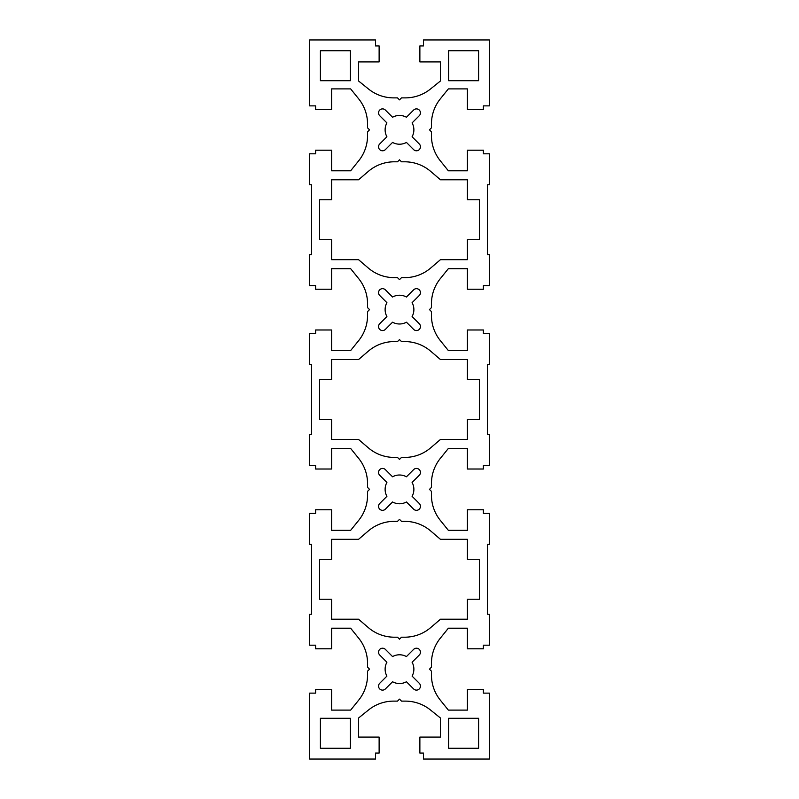 <?xml version="1.0" encoding="UTF-8"?>
<svg xmlns="http://www.w3.org/2000/svg" width="799" height="799" viewBox="0 0 799 799"><rect width="100%" height="100%" fill="white"/><g stroke="black" fill="none" stroke-linecap="round" stroke-linejoin="round"><path stroke-width="1.2" d="M320.399 50.736L320.399 80.699L350.362 80.699L350.362 50.736L320.399 50.736M350.641 350.561L358.701 340.564A39.95 39.95 0 0 0 367.54 315.495L367.54 311.61L369.538 309.613L367.54 307.615L367.54 303.73A39.95 39.95 0 0 0 358.701 278.661L350.641 268.664L331.585 268.664L331.585 289.238L315.605 289.238L315.605 285.642L309.613 285.642L309.613 254.681L311.61 254.681L311.61 184.769L309.613 184.769L309.613 153.808L315.605 153.808L315.605 150.212L331.585 150.212L331.585 170.786L350.641 170.786L358.701 160.789A39.95 39.95 0 0 0 367.54 135.72L367.54 131.835L369.538 129.838L367.54 127.84L367.54 123.955A39.95 39.95 0 0 0 358.701 98.886L350.641 88.889L331.585 88.889L331.585 109.463L315.605 109.463L315.605 105.868L309.613 105.868L309.613 39.95L375.53 39.95L375.53 45.943L379.126 45.943L379.126 61.922L358.551 61.922L358.551 80.979L368.549 89.039A39.95 39.95 0 0 0 393.617 97.877L397.502 97.877L399.5 99.875L401.498 97.877L405.383 97.877A39.95 39.95 0 0 0 430.451 89.039L440.449 80.979L440.449 61.922L419.875 61.922L419.875 45.943L423.47 45.943L423.47 39.95L489.387 39.95L489.387 105.868L483.395 105.868L483.395 109.463L467.415 109.463L467.415 88.889L448.359 88.889L440.299 98.886A39.95 39.95 0 0 0 431.46 123.955L431.46 127.84L429.463 129.838L431.46 131.835L431.46 135.72A39.95 39.95 0 0 0 440.299 160.789L448.359 170.786L467.415 170.786L467.415 150.212L483.395 150.212L483.395 153.808L489.387 153.808L489.387 184.769L487.39 184.769L487.39 254.681L489.387 254.681L489.387 285.642L483.395 285.642L483.395 289.238L467.415 289.238L467.415 268.664L448.359 268.664L440.299 278.661A39.95 39.95 0 0 0 431.46 303.73L431.46 307.615L429.463 309.613L431.46 311.61L431.46 315.495A39.95 39.95 0 0 0 440.299 340.564L448.359 350.561L467.415 350.561L467.415 329.987L483.395 329.987L483.395 333.582L489.387 333.582L489.387 364.544L487.39 364.544L487.39 434.456L489.387 434.456L489.387 465.418L483.395 465.418L483.395 469.013L467.415 469.013L467.415 448.439L448.359 448.439L440.299 458.436A39.95 39.95 0 0 0 431.46 483.505L431.46 487.39L429.463 489.387L431.46 491.385L431.46 495.27A39.95 39.95 0 0 0 440.299 520.339L448.359 530.336L467.415 530.336L467.415 509.762L483.395 509.762L483.395 513.357L489.387 513.357L489.387 544.319L487.39 544.319L487.39 614.231L489.387 614.231L489.387 645.192L483.395 645.192L483.395 648.788L467.415 648.788L467.415 628.214L448.359 628.214L440.299 638.211A39.95 39.95 0 0 0 431.46 663.28L431.46 667.165L429.463 669.163L431.46 671.16L431.46 675.045A39.95 39.95 0 0 0 440.299 700.114L448.359 710.111L467.415 710.111L467.415 689.537L483.395 689.537L483.395 693.133L489.387 693.133L489.387 759.05L423.47 759.05L423.47 753.058L419.875 753.058L419.875 737.077L440.449 737.077L440.449 718.021L430.451 709.961A39.95 39.95 0 0 0 405.383 701.123L401.498 701.123L399.5 699.125L397.502 701.123L393.617 701.123A39.95 39.95 0 0 0 368.549 709.961L358.551 718.021L358.551 737.077L379.126 737.077L379.126 753.058L375.53 753.058L375.53 759.05L309.613 759.05L309.613 693.133L315.605 693.133L315.605 689.537L331.585 689.537L331.585 710.111L350.641 710.111L358.701 700.114A39.95 39.95 0 0 0 367.54 675.045L367.54 671.16L369.538 669.163L367.54 667.165L367.54 663.28A39.95 39.95 0 0 0 358.701 638.211L350.641 628.214L331.585 628.214L331.585 648.788L315.605 648.788L315.605 645.192L309.613 645.192L309.613 614.231L311.61 614.231L311.61 544.319L309.613 544.319L309.613 513.357L315.605 513.357L315.605 509.762L331.585 509.762L331.585 530.336L350.641 530.336L358.701 520.339A39.95 39.95 0 0 0 367.54 495.27L367.54 491.385L369.538 489.387L367.54 487.39L367.54 483.505A39.95 39.95 0 0 0 358.701 458.436L350.641 448.439L331.585 448.439L331.585 469.013L315.605 469.013L315.605 465.418L309.613 465.418L309.613 434.456L311.61 434.456L311.61 364.544L309.613 364.544L309.613 333.582L315.605 333.582L315.605 329.987L331.585 329.987L331.585 350.561L350.641 350.561M478.601 50.736L448.639 50.736L448.639 80.699L478.601 80.699L478.601 50.736M320.399 748.264L350.362 748.264L350.362 718.301L320.399 718.301L320.399 748.264M478.601 748.264L478.601 718.301L448.639 718.301L448.639 748.264L478.601 748.264M358.551 259.675L368.309 268.035A39.95 39.95 0 0 0 394.307 277.653L397.502 277.653L399.5 279.65L401.498 277.653L404.693 277.653A39.95 39.95 0 0 0 430.691 268.035L440.449 259.675L467.415 259.675L467.415 239.7L479.4 239.7L479.4 199.75L467.415 199.75L467.415 179.775L440.449 179.775L430.691 171.415A39.95 39.95 0 0 0 404.693 161.798L401.498 161.798L399.5 159.8L397.502 161.798L394.307 161.798A39.95 39.95 0 0 0 368.309 171.415L358.551 179.775L331.585 179.775L331.585 199.75L319.6 199.75L319.6 239.7L331.585 239.7L331.585 259.675L358.551 259.675M397.502 521.347L394.307 521.347A39.95 39.95 0 0 0 368.309 530.965L358.551 539.325L331.585 539.325L331.585 559.3L319.6 559.3L319.6 599.25L331.585 599.25L331.585 619.225L358.551 619.225L368.309 627.585A39.95 39.95 0 0 0 394.307 637.202L397.502 637.202L399.5 639.2L401.498 637.202L404.693 637.202A39.95 39.95 0 0 0 430.691 627.585L440.449 619.225L467.415 619.225L467.415 599.25L479.4 599.25L479.4 559.3L467.415 559.3L467.415 539.325L440.449 539.325L430.691 530.965A39.95 39.95 0 0 0 404.693 521.347L401.498 521.347L399.5 519.35L397.502 521.347M358.551 439.45L368.309 447.81A39.95 39.95 0 0 0 394.307 457.428L397.502 457.428L399.5 459.425L401.498 457.428L404.693 457.428A39.95 39.95 0 0 0 430.691 447.81L440.449 439.45L467.415 439.45L467.415 419.475L479.4 419.475L479.4 379.525L467.415 379.525L467.415 359.55L440.449 359.55L430.691 351.19A39.95 39.95 0 0 0 404.693 341.572L401.498 341.572L399.5 339.575L397.502 341.572L394.307 341.572A39.95 39.95 0 0 0 368.309 351.19L358.551 359.55L331.585 359.55L331.585 379.525L319.6 379.525L319.6 419.475L331.585 419.475L331.585 439.45L358.551 439.45M419.275 143.96L412.094 136.779A14.382 14.382 0 0 0 412.094 122.896L419.275 115.715A3.995 3.995 0 0 0 419.275 110.062A3.995 3.995 0 0 0 413.622 110.062L406.441 117.243A14.382 14.382 0 0 0 392.559 117.243L385.378 110.062A3.995 3.995 0 0 0 379.725 110.062A3.995 3.995 0 0 0 379.725 115.715L386.906 122.896A14.382 14.382 0 0 0 386.906 136.779L379.725 143.96A3.995 3.995 0 0 0 379.725 149.613A3.995 3.995 0 0 0 385.378 149.613L392.559 142.432A14.382 14.382 0 0 0 406.441 142.432L413.622 149.613A3.995 3.995 0 0 0 419.275 149.613A3.995 3.995 0 0 0 419.275 143.96M419.275 503.51L412.094 496.329A14.382 14.382 0 0 0 412.094 482.446L419.275 475.265A3.995 3.995 0 0 0 419.275 469.612A3.995 3.995 0 0 0 413.622 469.612L406.441 476.793A14.382 14.382 0 0 0 392.559 476.793L385.378 469.612A3.995 3.995 0 0 0 379.725 469.612A3.995 3.995 0 0 0 379.725 475.265L386.906 482.446A14.382 14.382 0 0 0 386.906 496.329L379.725 503.51A3.995 3.995 0 0 0 379.725 509.163A3.995 3.995 0 0 0 385.378 509.163L392.559 501.982A14.382 14.382 0 0 0 406.441 501.982L413.622 509.163A3.995 3.995 0 0 0 419.275 509.163A3.995 3.995 0 0 0 419.275 503.51M419.275 295.49A3.995 3.995 0 0 0 419.275 289.837A3.995 3.995 0 0 0 413.622 289.837L406.441 297.018A14.382 14.382 0 0 0 392.559 297.018L385.378 289.837A3.995 3.995 0 0 0 379.725 289.837A3.995 3.995 0 0 0 379.725 295.49L386.906 302.671A14.382 14.382 0 0 0 386.906 316.554L379.725 323.735A3.995 3.995 0 0 0 379.725 329.388A3.995 3.995 0 0 0 385.378 329.388L392.559 322.207A14.382 14.382 0 0 0 406.441 322.207L413.622 329.388A3.995 3.995 0 0 0 419.275 329.388A3.995 3.995 0 0 0 419.275 323.735L412.094 316.554A14.382 14.382 0 0 0 412.094 302.671L419.275 295.49M419.275 655.04A3.995 3.995 0 0 0 419.275 649.387A3.995 3.995 0 0 0 413.622 649.387L406.441 656.568A14.382 14.382 0 0 0 392.559 656.568L385.378 649.387A3.995 3.995 0 0 0 379.725 649.387A3.995 3.995 0 0 0 379.725 655.04L386.906 662.221A14.382 14.382 0 0 0 386.906 676.104L379.725 683.285A3.995 3.995 0 0 0 379.725 688.938A3.995 3.995 0 0 0 385.378 688.938L392.559 681.757A14.382 14.382 0 0 0 406.441 681.757L413.622 688.938A3.995 3.995 0 0 0 419.275 688.938A3.995 3.995 0 0 0 419.275 683.285L412.094 676.104A14.382 14.382 0 0 0 412.094 662.221L419.275 655.04"/></g></svg>
